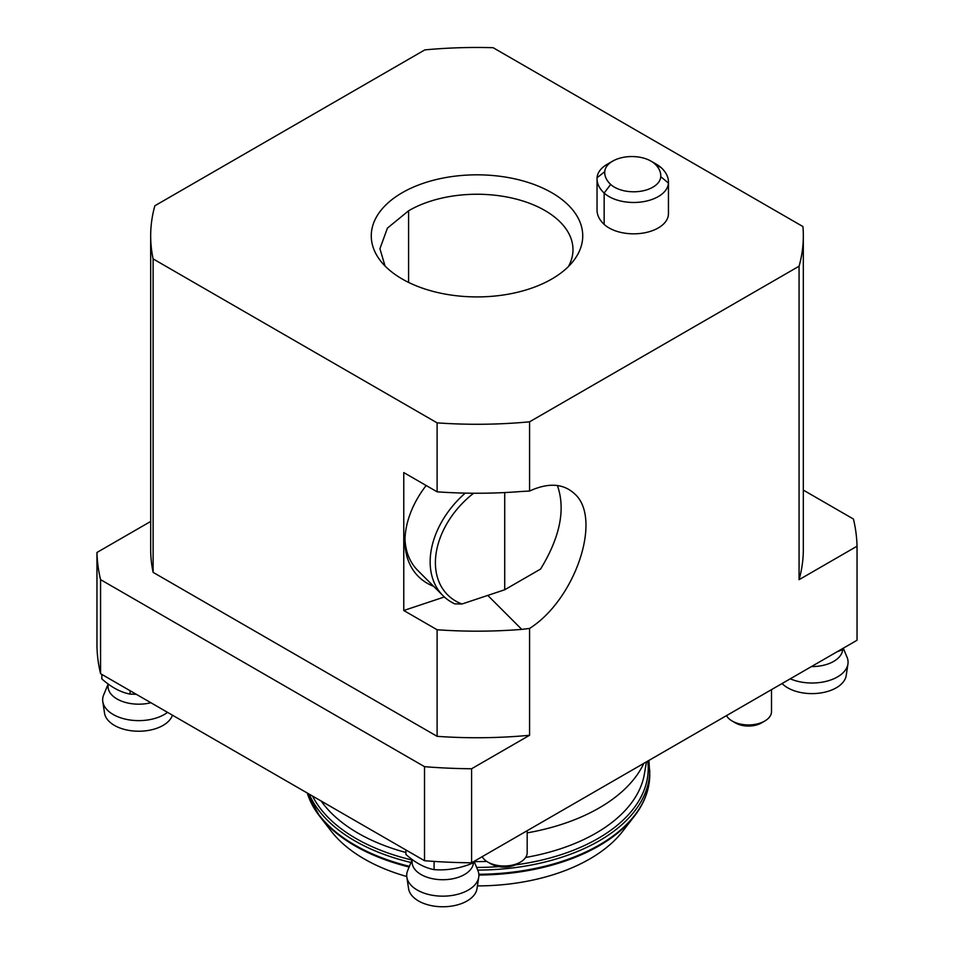 <?xml version="1.0" encoding="UTF-8"?>
<svg xmlns="http://www.w3.org/2000/svg" width="954" height="954" viewBox="0 0 954 954"><rect width="100%" height="100%" fill="white"/><g stroke="black" fill="none" stroke-linecap="round" stroke-linejoin="round"><path stroke-width="1.43" d="M402.242 279.033A105.727 61.044 180 0 1 380.479 260.8A105.727 61.044 180 0 1 401.646 193.054A105.727 61.044 180 0 1 536.613 185.458A105.727 61.044 180 0 1 573.521 260.8A105.727 61.044 180 0 1 402.242 279.033M153.117 258.904A326.328 188.403 180 0 1 150.672 235.876A326.328 188.403 180 0 1 154.87 205.754L424.828 49.894A326.328 188.403 180 0 1 493.123 47.7L802.934 226.563A326.328 188.403 180 0 1 803.328 235.876A326.328 188.403 180 0 1 799.07 266.214L529.565 421.823A326.328 188.403 180 0 1 437.111 422.861L153.117 258.904L153.117 572.364L437.111 736.333L437.111 629.759A326.328 188.403 0 0 0 521.766 629.39L529.565 628.447L529.565 735.284L471.586 768.757L471.586 862.798L857.038 640.253L857.038 546.213L799.07 579.686L799.07 266.214M651.01 161.131L656.447 164.267A34.797 20.094 180 0 1 661.349 167.821A46.841 27.046 180 0 1 668.468 182.154L668.468 213.505A46.841 27.046 180 0 1 668.432 214.447A34.797 20.094 180 0 1 642.662 233.146A34.797 20.094 180 0 1 604.156 224.393A46.841 27.046 180 0 1 597.037 210.059L597.037 178.708A46.841 27.046 180 0 1 597.061 177.766A34.797 20.094 180 0 1 607.233 164.267L612.671 161.131A27.117 15.658 0 0 0 604.741 171.66A39.162 22.61 0 0 0 610.667 184.42A27.117 15.658 0 0 0 640.683 191.253A27.117 15.658 0 0 0 660.764 176.669A39.162 22.61 0 0 0 654.838 163.909A27.117 15.658 0 0 0 651.01 161.131A27.117 15.658 0 0 0 612.671 161.131M100.564 673.679L424.518 860.711L424.518 766.67L100.564 579.638L100.564 673.679A380.074 219.432 180 0 1 96.962 646.502L96.962 552.461L150.672 521.456M471.586 862.798A380.074 219.432 180 0 1 424.518 860.711M529.565 421.823L529.565 491.036L521.766 491.465A326.328 188.403 180 0 1 437.111 491.823L403.769 472.576L403.769 610.5L437.111 629.759M529.565 491.036C548.383 482.45 563.42 483.404 574.678 493.886C602.606 518.344 575.381 599.541 529.565 628.447M568.417 266.536A95.984 55.415 0 0 0 572.984 249.662A95.984 55.415 0 0 0 513.371 198.384A95.984 55.415 0 0 0 408.586 210.798L408.586 282.42M803.328 490.106L853.436 519.036A380.074 219.432 0 0 1 857.038 546.213M408.586 210.798L387.419 228.113L379.93 248.744L385.058 266.023M803.328 235.876L803.328 549.337A326.328 188.403 180 0 1 799.07 579.686M433.676 586.352A84.465 59.72 -45 0 1 430.731 585.088A84.465 59.72 -45 0 1 404.961 541.145A84.465 59.72 -45 0 1 426.164 485.514M404.997 538.891A80.625 57.013 135 0 0 417.769 570.444L442.966 595.642A80.625 57.013 -45 0 1 465.23 493.123M444.361 596.966L403.769 610.5M96.962 552.461A380.074 219.432 0 0 0 100.564 579.638M424.518 766.67A380.074 219.432 0 0 0 471.586 768.757M529.565 735.284A326.328 188.403 180 0 1 437.111 736.333M153.117 572.364A326.328 188.403 180 0 1 150.672 549.337L150.672 235.876M437.111 491.823L437.111 422.861M473.625 493.23A76.785 54.295 135 0 0 461.998 604.001L454.748 603.858A80.625 57.013 -45 0 1 442.966 595.642M461.998 604.001L504.714 589.763L540.56 569.073C560.117 537.114 565.722 509.257 557.398 485.503M504.714 492.562L504.714 589.763M841.833 649.03L841.833 649.996L843.109 648.291M837.063 651.797L841.833 649.996M782.089 683.529A34.344 19.831 0 0 0 787.706 687.81A34.344 19.831 0 0 0 823.743 692.413A34.344 19.831 0 0 0 846.21 675.504L847.939 663.984A36.085 20.833 180 0 1 826.665 681.216A36.085 20.833 180 0 1 790.258 678.807M843.3 648.183L847.092 657.33A36.085 20.833 180 0 1 847.939 663.984M842.704 648.863A30.719 17.732 180 0 1 811.46 666.572M405.891 849.954L405.891 854.438C415.348 862.821 424.745 867.89 434.094 869.631C446.937 870.62 459.78 868.462 472.635 863.155L473.911 861.45M472.635 862.189L472.635 863.155M434.094 861.414L434.094 869.631M406.845 877.143L408.586 888.663A34.344 19.831 0 0 0 418.508 900.958A34.344 19.831 0 0 0 454.545 905.573A34.344 19.831 0 0 0 477.012 888.663L478.741 877.143A36.085 20.833 180 0 1 442.799 896.164A36.085 20.833 180 0 1 406.845 877.143A36.085 20.833 180 0 1 407.704 870.489L412.08 859.9M474.102 861.343L477.894 870.489A36.085 20.833 180 0 1 478.741 877.143M473.506 862.022A30.719 17.732 180 0 1 442.775 879.731A30.719 17.732 180 0 1 412.08 861.999L412.08 859.471M101.84 674.418L101.84 678.89C111.296 687.285 120.705 692.354 130.054 694.095L136.303 694.321M130.054 690.708L130.054 694.095M167.546 712.352A36.085 20.833 180 0 1 128.778 719.817A36.085 20.833 180 0 1 102.793 701.595L104.535 713.127A34.344 19.831 0 0 0 114.468 725.422A34.344 19.831 0 0 0 148.788 730.37A34.344 19.831 0 0 0 172.459 715.19M102.793 701.595A36.085 20.833 180 0 1 103.652 694.941L108.04 684.364M150.899 702.74A30.719 17.732 180 0 1 108.04 686.451L108.04 683.935M668.468 182.154A46.841 27.046 180 0 1 668.432 183.096A34.797 20.094 180 0 1 642.662 201.795A34.797 20.094 180 0 1 604.156 193.042A46.841 27.046 180 0 1 597.037 178.708M761.423 722.965L764.762 721.033L761.423 722.965A18.329 10.577 180 0 1 735.51 722.965L732.183 721.033A23.039 13.296 0 0 0 764.762 721.033L764.762 721.033A23.039 13.296 0 0 0 771.5 711.636L771.5 689.635M726.495 715.619A23.039 13.296 0 0 0 732.183 721.033M517.104 864.014L520.431 862.094L517.104 864.014A18.329 10.577 180 0 1 491.191 864.014L487.864 862.094A23.039 13.296 0 0 0 520.431 862.094L520.431 862.094A23.039 13.296 0 0 0 527.18 852.685L527.18 830.695M482.175 856.68A23.039 13.296 0 0 0 487.864 862.094M307.522 793.883A172.459 99.562 0 0 0 319.566 816.123L331.432 831.435A159.461 92.061 0 0 0 364.237 858.946A159.461 92.061 0 0 0 406.762 876.499M477.417 885.908A159.461 92.061 0 0 0 622.568 831.435L634.434 816.123A172.459 99.562 0 0 0 646.478 793.883M527.18 832.866A172.757 99.741 0 0 0 643.819 763.355M487.792 595.403L521.766 629.39M660.764 176.669L668.432 183.096L668.432 214.447M610.667 184.42L604.156 193.042L604.156 224.393M654.838 163.909L661.349 167.821M604.741 171.66L597.061 177.766M307.128 792.941L319.566 816.123A172.459 99.562 0 0 0 355.055 845.876A172.459 99.562 0 0 0 409.135 867.007M478.872 875.033A172.459 99.562 0 0 0 634.434 816.123C644.57 802.958 649.686 789.101 649.757 774.529L648.923 760.41M307.224 793.001A172.757 99.741 0 0 0 354.84 845.065A172.757 99.741 0 0 0 409.421 866.327M478.836 874.269A172.757 99.741 0 0 0 649.757 774.529M309.239 794.169A172.757 99.741 0 0 0 354.84 840.856A172.757 99.741 0 0 0 411.007 862.499M477.715 870.072A172.757 99.741 0 0 0 649.757 770.331M312.542 796.065A171.231 98.858 0 0 0 355.925 838.459A171.231 98.858 0 0 0 412.033 860.019M476.618 867.413A171.231 98.858 0 0 0 498.596 866.626M515.387 864.896A171.231 98.858 0 0 0 647.742 761.101M321.176 801.05A168.202 97.105 0 0 0 358.06 833.164A168.202 97.105 0 0 0 405.891 852.494M474.21 861.593A168.202 97.105 0 0 0 486.79 861.438M525.654 857.455A168.202 97.105 0 0 0 644.403 773.944L646.454 761.841"/></g></svg>
